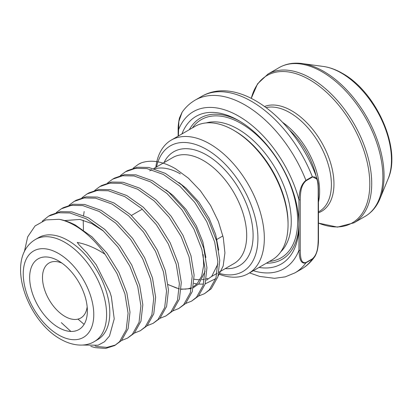 <?xml version="1.0" encoding="UTF-8"?>
<svg xmlns="http://www.w3.org/2000/svg" width="412" height="412" viewBox="0 0 412 412"><rect width="100%" height="100%" fill="white"/><g stroke="black" fill="none" stroke-linecap="round" stroke-linejoin="round"><path stroke-width="0.62" d="M58.509 327.514A40.803 23.556 60 0 1 29.659 277.539A40.803 23.556 60 0 1 58.509 260.884L58.509 260.884A40.803 23.556 60 0 1 58.514 260.884A40.803 23.556 60 0 1 87.365 310.859A40.803 23.556 60 0 1 58.509 327.514M61.918 263.083A31.734 18.324 -120 0 0 49.054 263.01A31.734 18.324 -120 0 0 44.192 288.441A31.734 18.324 -120 0 0 64.921 316.411A31.734 18.324 -120 0 0 80.793 317.982A31.734 18.324 -120 0 0 87.164 306.806M219.884 273.563A72.538 41.88 -120 0 0 257.479 230.323A72.538 41.88 -120 0 0 206.623 149.458A72.538 41.88 -120 0 0 156.55 166.922M155.803 167.354A77.075 44.501 60 0 1 171.289 140.09A77.075 44.501 60 0 1 209.826 143.906A77.075 44.501 60 0 1 260.178 211.825A77.075 44.501 60 0 1 248.364 273.583A77.075 44.501 60 0 1 219.405 274.32M300.235 199.717L300.235 250.233C300.446 255.558 300.394 264.004 306.003 262.501L312.414 258.798C318.012 253.864 317.976 245.423 318.188 239.872A0.906 0.525 180 0 0 318.45 239.501L318.45 188.979A0.906 0.525 180 0 1 318.188 189.35C317.971 184.03 318.028 175.584 312.414 177.088L306.003 180.791C300.405 185.724 300.441 194.165 300.235 199.717A0.906 0.525 180 0 1 298.952 199.717C299.267 194.047 299.9 185.251 305.915 180.363A99.745 57.587 60 0 0 245.094 105.039A99.745 57.587 60 0 0 195.221 100.095C190.02 103.124 185.642 107.182 182.083 112.275L178.87 121.422L178.411 135.981M289.353 129.919A57.577 33.243 60 0 1 316.205 176.429M282.787 122.477A58.71 33.897 60 0 1 318.45 202.035M68.129 240.52A58.937 34.026 60 0 1 106.631 292.458A58.937 34.026 60 0 1 97.598 339.689L94.394 341.538A58.937 34.026 60 0 0 103.427 294.312A58.937 34.026 60 0 0 64.921 242.374A58.937 34.026 60 0 0 35.453 239.454L38.661 237.606A58.937 34.026 60 0 1 68.129 240.52M288.05 224.607L288.05 223.124A75.262 43.451 60 0 0 234.835 130.949L233.553 130.207A77.075 44.501 60 0 1 233.553 130.213A77.075 44.501 60 0 1 288.05 224.607A77.075 44.501 60 0 1 272.09 259.89L248.364 273.583M181.944 133.936A85.233 49.208 60 0 1 238.682 120.587L238.682 120.587A85.233 49.208 60 0 1 298.952 224.978A85.233 49.208 60 0 1 259.019 267.434M189.299 129.692A81.607 47.117 60 0 1 239.98 121.349M24.339 251.82L27.692 236.849L35.066 225.93L45.825 219.926L59.06 219.287A72.538 41.88 60 0 1 74.866 225.529A72.538 41.88 60 0 1 105.055 254.302C95.965 248.215 86.685 244.249 77.214 242.416L79.171 244.949L86.824 252.793L96.197 264.741L109.916 292.103L111.348 296.681L114.222 318.883L109.504 336.001L104.53 341.718L98.144 345.204L82.163 345.055M120.386 175.564L125.469 171.778L135.476 168.338L146.852 168.565L163.343 174.446L179.833 186.126L194.773 202.426L206.762 221.708L214.693 242.055L217.845 261.44L215.976 277.92L209.327 289.857L204.419 293.725L198.507 296.063M125.464 171.783L127.39 170.671L137.397 167.231L148.773 167.452L165.269 173.334L181.759 185.014L196.699 201.314L208.688 220.6L216.614 240.948L219.766 260.327L217.897 276.812L211.253 288.745L204.419 293.725M105.055 254.302L116.998 273.532L124.929 293.88L128.081 313.264L126.211 329.744L119.562 341.682L114.654 345.55L105.626 348.423L95.198 347.651L90.764 346.332M59.06 219.287C64.339 220.193 69.819 222.15 75.504 225.158L91.994 236.838L106.935 253.138L118.924 272.425L126.85 292.772L130.001 312.152L128.132 328.637L121.489 340.57L114.654 345.55M115.602 344.968L106.96 347.368L97.124 346.538L95.023 345.982M42.225 221.208L48.528 216.202L58.535 212.762L69.911 212.983L86.402 218.865L102.892 230.545L117.832 246.845L129.821 266.131L137.752 286.479L140.904 305.858L139.035 322.344L132.386 334.276L127.478 338.144L121.571 340.487M48.523 216.202L50.449 215.09L60.456 211.65L71.832 211.876L88.328 217.757L104.818 229.438L119.758 245.732L131.747 265.019L139.673 285.367L142.825 304.751L140.956 321.231L134.312 333.169L127.478 338.144M56.269 212.582L61.352 208.796L71.358 205.356L82.735 205.583L99.225 211.464L115.715 223.144L130.655 239.444L142.645 258.726L150.576 279.073L153.727 298.458L151.858 314.938L145.209 326.876L140.301 330.743L134.394 333.081M61.347 208.796L63.273 207.689L73.279 204.244L84.656 204.47L101.151 210.352L117.641 222.032L132.582 238.332L144.571 257.613L152.497 277.961L155.648 297.346L153.779 313.831L147.136 325.763L140.301 330.738M69.092 205.176L74.175 201.396L84.182 197.956L95.558 198.177L112.049 204.058L128.539 215.739L143.479 232.038L155.468 251.325L163.399 271.668L166.551 291.052L164.682 307.537L158.033 319.47L153.125 323.338L147.213 325.681M74.17 201.396L76.096 200.284L86.103 196.843L97.479 197.065L113.975 202.951L130.465 214.631L145.405 230.926L157.394 250.213L165.32 270.56L168.472 289.94L166.602 306.425L159.959 318.358L153.125 323.338M81.916 197.775L86.999 193.99L97.005 190.55L108.382 190.777L124.872 196.658L141.362 208.338L156.303 224.633L168.292 243.919L176.223 264.267L179.375 283.647L177.505 300.132L170.856 312.064L165.948 315.932L160.036 318.275M88.92 192.878L98.926 189.438L110.303 189.664L126.798 195.546L143.288 207.226L158.229 223.525L170.218 242.807L178.144 263.155L181.295 282.539L179.426 299.019L172.782 310.957L165.948 315.932M94.739 190.37L99.822 186.59L109.829 183.144L121.205 183.371L137.696 189.252L154.186 200.932L169.126 217.232L181.115 236.514L189.046 256.861L192.198 276.246L190.329 292.726L183.68 304.664L178.772 308.531L172.86 310.869M99.817 186.59L101.743 185.477L111.75 182.037L123.126 182.258L139.622 188.14L156.112 199.82L171.052 216.12L183.041 235.407L190.967 255.754L194.119 275.134L192.25 291.619L185.606 303.551L178.772 308.531M107.563 182.969L112.646 179.184L122.652 175.744L134.029 175.965L150.519 181.852L167.009 193.532L181.95 209.826L193.939 229.113L201.87 249.461L205.022 268.84L203.152 285.325L196.503 297.258L191.595 301.126L185.683 303.469M112.641 179.184L114.567 178.072L124.573 174.631L135.95 174.858L152.445 180.739L168.935 192.419L183.876 208.719L195.865 228.001L203.791 248.348L206.942 267.733L205.073 284.213L198.43 296.151L191.595 301.126M83.471 230.066L83.214 220.214M83.579 215.466L84.161 211.547M207.663 278.394A61.208 35.339 60 0 1 206.299 278.836M204.481 279.279A61.208 35.339 60 0 1 201.957 279.64M200.021 279.738A61.208 35.339 60 0 1 194.129 279.197M193.954 283.384L196.941 283.935M198.553 284.115L203.502 284.079M205.181 283.847L215.749 278.651M218.097 276.117L223.16 266.039L224.926 252.88L223.294 237.657L218.391 221.486L210.553 205.444L200.309 190.658L188.361 178.144L175.512 168.724C162.807 161.416 151.441 159.454 141.424 162.828A72.538 41.88 60 0 0 138.453 164.285A72.538 41.88 60 0 0 138.375 164.331M154.562 168.838A61.208 35.339 60 0 1 180.332 173.89M133.21 168.163L138.293 164.378L141.424 162.828M312.414 177.088A0.906 0.525 -120 0 0 312.327 176.66L317.261 179.344C297.871 122.081 239.985 74.026 201.633 96.398A99.745 57.587 -120 0 1 251.505 101.337A99.745 57.587 -120 0 1 312.327 176.66L305.915 180.363A0.906 0.525 -120 0 1 306.003 180.791M318.45 239.501C318.594 243.858 317.523 250.326 316.88 251.835C316.014 254.4 315.226 256.115 314.511 256.98L312.327 259.122L305.915 262.82C299.885 264.725 299.272 255.94 298.952 250.233L298.952 199.717A90.676 52.35 -120 0 0 238.682 116.143A90.676 52.35 -120 0 0 178.411 130.125A0.906 0.525 0 0 1 178.144 129.754L178.144 136.13M298.937 223.469A81.607 47.117 60 0 1 266.368 263.191M182.495 185.678A77.075 44.501 60 0 1 182.336 185.091M171.289 140.09L195.015 126.391A77.075 44.501 60 0 1 233.553 130.207L234.835 130.949M300.235 250.233A0.906 0.525 180 0 1 298.952 250.233A90.676 52.35 -120 0 1 253.334 270.715M58.509 334.92A49.873 28.794 -120 0 0 93.776 314.557A49.873 28.794 -120 0 0 58.509 253.478A49.873 28.794 -120 0 0 23.247 273.841A49.873 28.794 -120 0 0 58.509 334.92M218.988 272.224L234.021 263.546A61.208 35.339 -120 0 0 243.399 214.498A61.208 35.339 -120 0 0 203.415 160.567A61.208 35.339 -120 0 0 172.813 157.533L153.681 168.58M164.022 162.606A65.74 37.956 60 0 1 206.623 155.01A65.74 37.956 60 0 1 252.123 223.984A65.74 37.956 60 0 1 225.23 268.619M318.45 211.917L319.228 211.469A58.71 33.897 -120 0 0 328.23 164.424A58.71 33.897 -120 0 0 289.873 112.687A58.71 33.897 -120 0 0 266.167 107.584M264.633 106.456A59.776 34.51 60 0 1 291.686 110.771A59.776 34.51 60 0 1 331.495 166.149A59.776 34.51 60 0 1 318.45 212.803M323.353 66.456C329.657 67.352 335.981 69.633 342.331 73.31C376.12 91.752 401.752 148.552 388.166 178.71A70.993 40.989 -120 0 0 341.27 72.986A70.993 40.989 -120 0 0 323.353 66.456L302.217 63.577A85.31 49.255 60 0 1 323.739 71.42A85.31 49.255 60 0 1 380.091 198.46C376.81 206.469 371.809 212.448 365.094 216.403A85.912 49.605 -120 0 0 378.262 147.558A85.912 49.605 -120 0 0 322.138 71.848A85.912 49.605 -120 0 0 279.176 67.594L268.011 74.042A85.912 49.605 60 0 1 310.967 78.295A85.912 49.605 60 0 1 367.092 154.006A85.912 49.605 60 0 1 353.923 222.851L337.454 227.11L318.45 223.093M318.45 223.083A85.119 49.141 -120 0 0 369.631 178.767A85.119 49.141 -120 0 0 309.608 79.732A85.119 49.141 -120 0 0 251.299 98.334M206.257 122.91A75.262 43.451 60 0 1 238.038 129.1A75.262 43.451 60 0 1 285.598 190.432A75.262 43.451 60 0 1 280.721 251.892M192.378 127.916A79.794 46.072 60 0 1 241.247 123.549A79.794 46.072 60 0 1 295.744 203.307A79.794 46.072 60 0 1 269.453 261.409M306.003 262.501A0.906 0.525 -120 0 1 305.915 262.82A99.745 57.587 60 0 1 294.961 272.857L285.222 276.864L274.541 278.311L259.678 276.421L249.548 272.899M294.961 272.857L301.373 269.154A99.745 57.587 -120 0 0 312.327 259.122A0.906 0.525 -120 0 0 312.414 258.798M318.188 239.872L318.188 189.35M165.964 189.87L173.174 195.546L186.018 209.399L196.344 225.807L202.858 241.942L205.866 257.51M205.058 271.39L198.908 283.75L193.187 287.834M191.338 288.549L181.167 289.286M179.333 288.966L168.086 284.62M178.787 182.47L185.997 188.14L198.842 201.998L209.167 218.401L215.682 234.541L218.69 250.11M217.881 263.984L211.732 276.344L206.453 280.222M35.453 239.454C4.388 257.814 26.43 320.222 60.389 339.071C73.655 346.683 86.216 346.569 94.394 341.538M353.923 222.851L365.094 216.403M388.166 178.71L380.091 198.46M131.752 215.27L142.3 209.178M195.221 100.095L201.633 96.398M86.994 193.99L88.92 192.883M210.939 276.869L217.062 273.336M149.731 170.862L151.755 169.687M216.274 239.758L222.372 236.241M302.217 63.577C293.638 62.413 285.959 63.752 279.176 67.594M268.011 74.042L257.577 83.816L251.268 98.319M314.511 256.98C310.952 262.073 306.574 266.131 301.373 269.154M168.075 284.538L176.861 288.189M178.772 288.647L179.344 288.761M181.187 289.039L185.956 289.121M187.996 288.822L191.487 287.741M193.388 286.767L197.096 283.78L201.669 276.097L203.683 265.472L203.152 254.595M103.479 231.075L91.624 223.484L79.974 219.447L64.478 220.569M77.961 319.115L84.105 324.357M61.321 322.653L70.864 331.439M110.225 293.02L109.916 292.103M318.45 188.979L318.136 183.325L317.255 179.328M178.144 129.754C178.005 125.366 179.071 118.955 179.709 117.435L182.083 112.275"/></g></svg>
